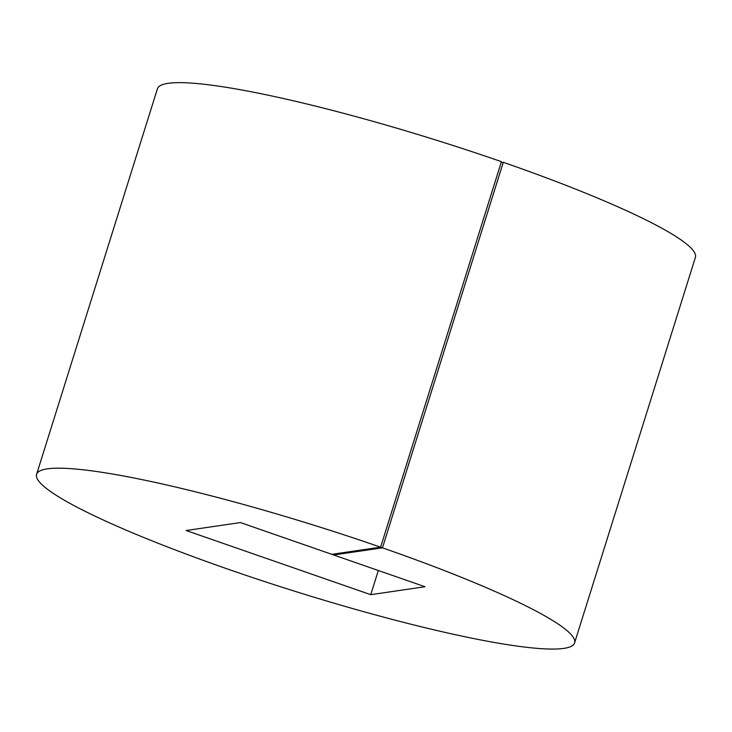 <?xml version="1.0" encoding="UTF-8"?>
<svg xmlns="http://www.w3.org/2000/svg" width="732" height="732" viewBox="0 0 732 732"><rect width="100%" height="100%" fill="white"/><g stroke="black" fill="none" stroke-linecap="round" stroke-linejoin="round"><path stroke-width="1.1" d="M378.325 570.503L370.749 594.677L186.148 530.517L240.435 522.566L186.148 530.517L370.749 594.677L425.036 586.735L240.435 522.566L331.797 554.325L380.603 547.188A281.893 34.367 -162.6 0 0 36.6 474.327A281.893 34.367 -162.6 0 0 295.316 591.419A281.893 34.367 -162.6 0 0 574.583 642.925A281.893 34.367 -162.6 0 0 382.47 547.829L333.664 554.975L333.966 554.014M370.749 594.677L425.036 586.735L333.664 554.975M382.47 547.829L503.287 162.294L501.118 162.614M503.287 162.294A281.893 34.367 17.4 0 1 695.4 257.38L574.583 642.925M36.6 474.327L157.417 88.792A281.893 34.367 17.4 0 1 501.42 161.653L380.603 547.188M47.342 468.855A281.893 34.367 17.4 0 1 381.537 547.509A281.893 34.367 17.4 0 1 563.841 648.387A281.893 34.367 17.4 0 1 229.647 569.743A281.893 34.367 17.4 0 1 47.342 468.855"/></g></svg>
